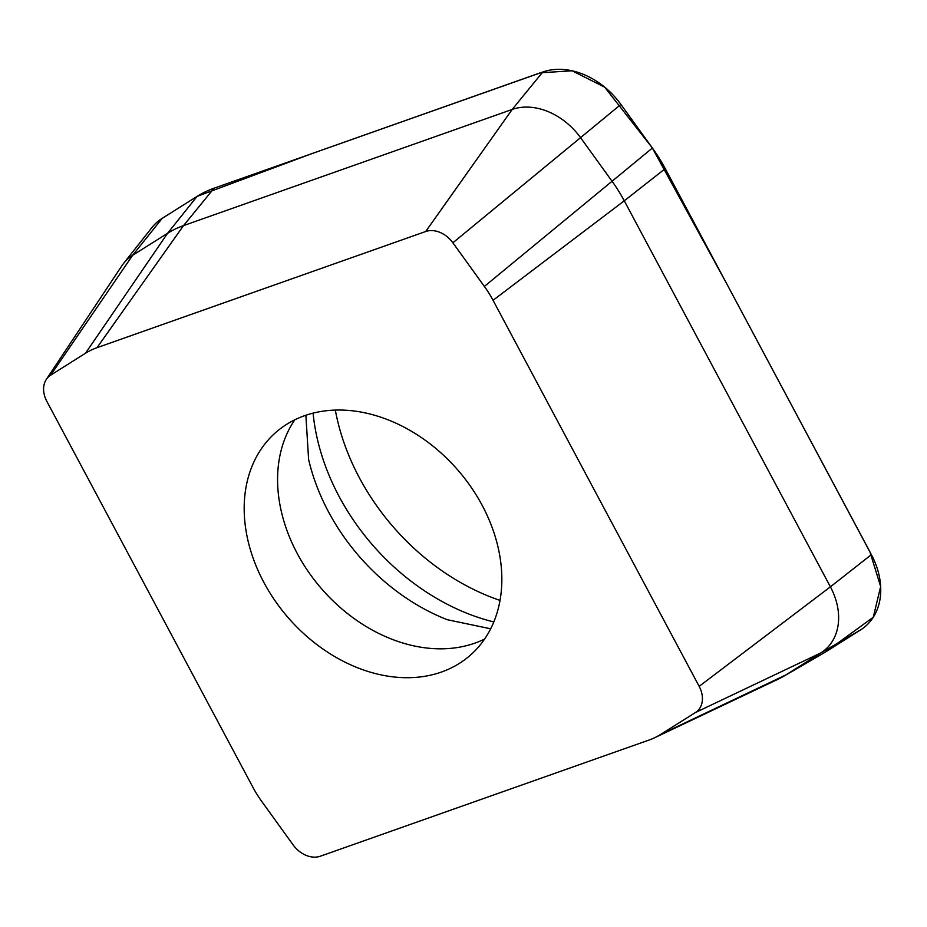 <?xml version="1.0" encoding="UTF-8"?>
<svg xmlns="http://www.w3.org/2000/svg" width="927" height="927" viewBox="0 0 927 927"><rect width="100%" height="100%" fill="white"/><g stroke="black" fill="none" stroke-linecap="round" stroke-linejoin="round"><path stroke-width="1.39" d="M783.5 676.362L822.967 653.523A140.834 107.092 -130.9 0 0 825.609 651.924L860.499 629.966A70.417 53.546 -130.9 0 0 871.368 554.659L665.25 168.633A140.834 107.092 -130.9 0 0 652.388 148.042L620.893 104.415A70.417 53.546 -130.9 0 0 542.758 72.028L214.102 188.193A140.834 107.092 -130.9 0 0 197.08 196.397L162.19 218.355A70.417 53.546 -130.9 0 0 151.866 227.636L123.604 263.419A61.773 46.976 -130.9 0 0 121.819 265.864L46.35 379.375A24.519 18.644 49.1 0 1 50.649 375.18L85.539 353.21A94.936 72.19 -130.9 0 1 97.011 347.683L425.678 231.518A24.519 18.644 49.1 0 1 452.886 242.793L484.381 286.431A94.936 72.19 -130.9 0 1 493.048 300.302L699.167 686.339A24.519 18.644 49.1 0 1 695.377 712.562L660.487 734.52A94.936 72.19 -130.9 0 1 654.589 737.765L777.765 679.364A132.19 100.522 -130.9 0 0 783.5 676.362A132.19 100.522 -130.9 0 0 785.98 674.868L820.87 652.898A61.773 46.976 -130.9 0 0 830.407 586.837L624.277 200.811A132.19 100.522 -130.9 0 0 612.214 181.483L580.719 137.856A61.773 46.976 -130.9 0 0 512.179 109.456L183.523 225.609A132.19 100.522 -130.9 0 0 167.555 233.314L132.654 255.273A61.773 46.976 -130.9 0 0 123.604 263.419M500.024 600.395A205.864 156.536 49.1 0 1 359.421 477.857A205.864 156.536 49.1 0 1 335.319 410.07M46.35 379.375A24.519 18.644 49.1 0 0 46.86 401.403L252.99 787.429A94.936 72.19 -130.9 0 0 261.657 801.31L293.152 844.937A24.519 18.644 49.1 0 0 320.36 856.212L649.016 740.059A94.936 72.19 -130.9 0 0 654.589 737.765M482.144 505.296A147.88 112.445 49.1 0 1 469.78 655.69A147.88 112.445 49.1 0 1 287.984 617.452A147.88 112.445 49.1 0 1 276.246 432.052A147.88 112.445 49.1 0 1 482.144 505.296M161.692 218.679L197.08 196.397L310.8 154.009L540.337 72.804L572.052 70.788L604.671 87.15L652.388 148.042L725.887 282.202L869.932 551.843L880.65 586.571L873.28 617.231L825.609 651.924L785.98 674.868L660.487 734.52M214.102 188.193L183.523 225.609L97.011 347.683M197.08 196.397L167.555 233.314L85.539 353.21M542.758 72.028L512.179 109.456L425.678 231.518M665.25 168.633L624.277 200.811L493.048 300.302M871.368 554.659L830.407 586.837L699.167 686.339M652.388 148.042L484.381 286.431M162.19 218.355L132.654 255.273L50.649 375.18M860.499 629.966L820.87 652.898L695.377 712.562M620.893 104.415L452.886 242.793M493.801 621.947A202.642 154.091 49.1 0 1 313.083 413.118M484.601 639.062A147.88 112.445 49.1 0 1 321.379 588.552A147.88 112.445 49.1 0 1 294.832 419.769M490.673 628.784L447.382 619.746A186.246 141.622 49.1 0 1 308.598 459.386L305.875 415.238"/></g></svg>
